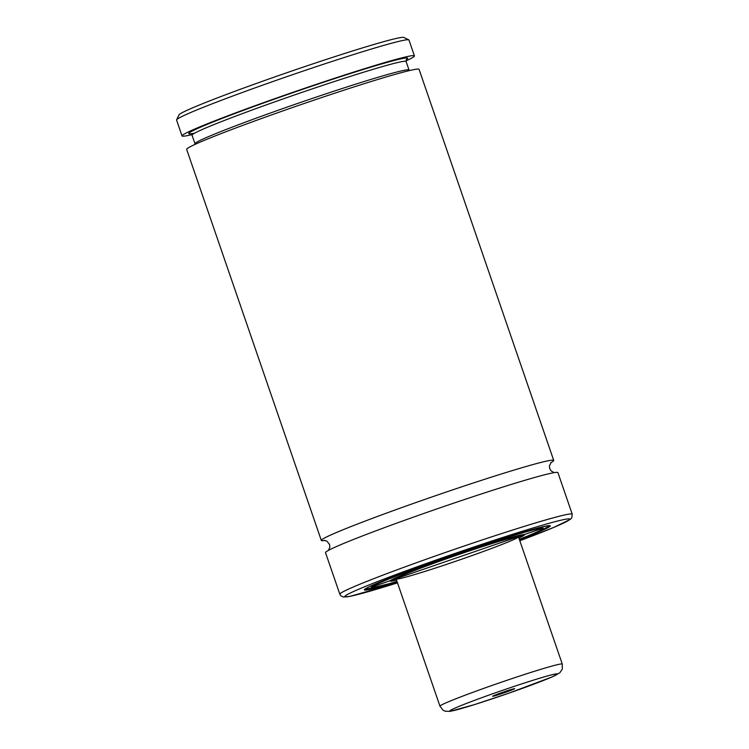 <?xml version="1.0" encoding="UTF-8"?>
<svg xmlns="http://www.w3.org/2000/svg" width="749" height="749" viewBox="0 0 749 749"><rect width="100%" height="100%" fill="white"/><g stroke="black" fill="none" stroke-linecap="round" stroke-linejoin="round"><path stroke-width="1.12" d="M191.781 134.661A122.892 5.112 -19 0 1 182.035 135.925L176.567 120.037A122.892 5.112 -19 0 1 176.595 119.803L179.002 114.878A119.016 4.943 -19 0 1 289.891 71.679A119.016 4.943 -19 0 1 403.87 37.45L408.795 39.847A122.892 5.112 -19 0 1 408.963 40.015L414.44 55.903A122.892 5.112 -19 0 1 406.108 60.847L405.977 60.894M176.595 119.803A122.892 5.112 -19 0 1 291.099 75.2A122.892 5.112 -19 0 1 408.795 39.847M182.035 135.925A122.892 5.112 -19 0 1 296.576 91.078A122.892 5.112 -19 0 1 414.44 55.903M325.057 540.441A122.892 5.112 -19 0 1 321.321 540.441L186.66 149.369A122.892 5.112 -19 0 1 301.201 104.523A122.892 5.112 -19 0 1 419.066 69.348L553.726 460.42A122.892 5.112 -19 0 1 550.777 462.723M321.321 540.441A122.892 5.112 -19 0 1 435.862 495.604A122.892 5.112 -19 0 1 553.726 460.42M339.84 594.219L325.525 552.668A122.892 5.112 -19 0 1 440.066 507.822A122.892 5.112 -19 0 1 557.93 472.638L572.236 514.198L571.777 517.831L570.429 519.282L554.101 527.287L519.815 540.741A119.016 4.943 -19 0 0 553.857 527.371A119.016 4.943 -19 0 0 515.78 533.307A119.016 4.943 -19 0 0 361.552 588.031A119.016 4.943 -19 0 0 397.494 582.853L349.998 596.363L343.342 597.028L340.776 595.745L339.84 594.219A122.892 5.112 -19 0 1 454.371 549.373A122.892 5.112 -19 0 1 572.236 514.198M364.398 589.641L397.139 581.823A98.316 4.082 -19 0 1 364.342 589.884A98.316 4.082 -19 0 1 455.972 554.007A98.316 4.082 -19 0 1 550.262 525.864A98.316 4.082 -19 0 1 537.061 532.679A98.316 4.082 -19 0 1 519.46 539.72M396.998 581.421A90.554 3.764 -19 0 1 371.682 587.356A90.554 3.764 -19 0 1 456.075 554.316A90.554 3.764 -19 0 1 542.922 528.391A90.554 3.764 -19 0 1 530.769 534.664A90.554 3.764 -19 0 1 519.319 539.308A90.947 3.782 -19 0 0 531.088 534.571A90.947 3.782 -19 0 0 507.176 537.473A90.947 3.782 -19 0 0 391.399 577.947A90.947 3.782 -19 0 0 397.007 581.439M396.539 580.091A71.155 2.959 -19 0 1 390.023 581.037A71.155 2.959 -19 0 1 456.338 555.075A71.155 2.959 -19 0 1 524.572 534.711A71.155 2.959 -19 0 1 518.86 537.979M509.779 541.293A64.686 2.687 -19 0 1 441.423 566.075A64.686 2.687 -19 0 1 396.137 578.93A64.686 2.687 -19 0 1 456.422 555.327A64.686 2.687 -19 0 1 518.458 536.808A64.686 2.687 -19 0 1 509.779 541.293M513.458 689.323A11.647 0.487 -19 0 1 500.931 693.892A11.647 0.487 -19 0 1 492.636 696.233A11.647 0.487 -19 0 1 503.487 692.01A11.647 0.487 -19 0 1 514.638 688.659A11.647 0.487 -19 0 1 513.458 689.323M194.628 133.163A115.786 4.812 -19 0 1 289.142 93.962A115.786 4.812 -19 0 1 406.267 59.611M190.443 133.734L192.053 135.213A113.193 4.7 -19 0 1 297.54 93.906A113.193 4.7 -19 0 1 406.108 61.502L406.464 59.358M192.053 135.213L194.993 143.761A113.193 4.7 -19 0 1 300.489 102.463A113.193 4.7 -19 0 1 409.048 70.06L406.108 61.502M550.056 525.658L536.771 532.773A97.932 4.073 -19 0 1 519.45 539.701L536.771 532.773A97.932 4.073 -19 0 0 509.236 536.462A97.932 4.073 -19 0 0 383.647 580.569A97.932 4.073 -19 0 0 397.139 581.823M371.476 587.15L542.978 528.139A90.685 3.773 -19 0 1 542.903 528.335M390.098 580.821L396.53 580.063A70.762 2.94 -19 0 1 456.338 555.093A70.762 2.94 -19 0 1 518.851 537.941L524.384 534.58M396.137 578.93L439.963 706.195A64.686 2.687 -19 0 1 500.248 682.592A64.686 2.687 -19 0 1 562.274 664.073L518.458 536.808M551.61 677.115A56.924 2.369 -19 0 1 458.519 709.34A56.924 2.369 -19 0 1 500.8 690.943A56.924 2.369 -19 0 1 551.61 677.115M194.993 143.761L195.115 144.36M409.319 70.603L409.048 70.06M551.208 462.302L549.41 465.944L549.719 468.649L551.142 470.962L554.194 472.638M328.474 550.365L329.841 547.173L329.551 544.467L327.013 541.237L324.457 540.375M439.963 706.195L443.108 710.23L445.421 711.26L450.046 711.363L474.669 704.547L508.861 693.171L552.182 676.899L559.821 672.799L562.284 669.194L562.274 664.073"/></g></svg>
